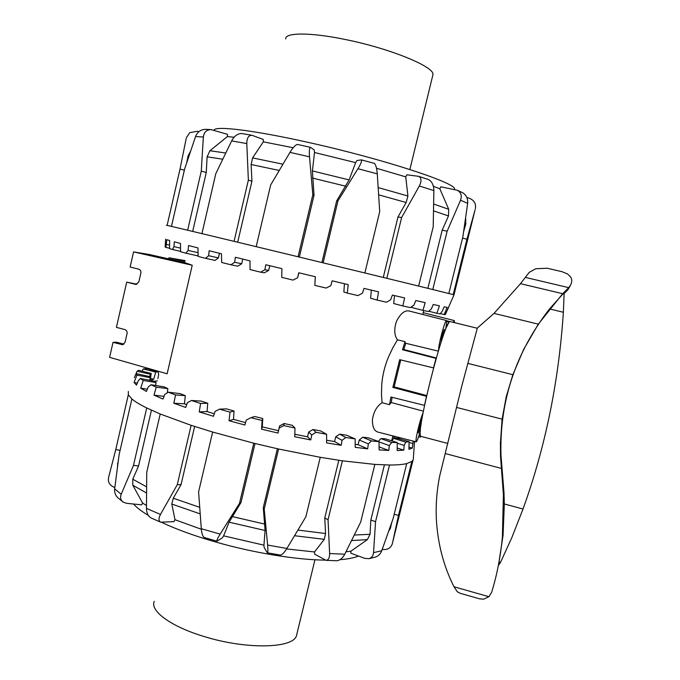 <?xml version="1.0" encoding="UTF-8"?>
<svg xmlns="http://www.w3.org/2000/svg" width="680" height="680" viewBox="0 0 680 680"><rect width="100%" height="100%" fill="white"/><g stroke="black" fill="none" stroke-linecap="round" stroke-linejoin="round"><path stroke-width="1.02" d="M448.604 323.272L448.919 321.997L446.683 321.427M420.673 435.888L420.359 437.146L420.036 435.166L419.169 434.936M453.262 322.346L454.317 320.594L454.418 322.635M420.452 430.618C418.396 437.758 416.967 441.507 416.177 441.847L377.901 432.089C374.161 430.89 372.334 426.725 372.419 419.585M416.177 441.847C415.667 441.337 416.126 437.818 417.562 431.29C419.483 423.122 421.311 416.959 423.045 412.811M436.135 358.42L402.517 349.75L405.008 341.657L405.407 343.196L438.294 351.118M372.419 419.56C373.728 411.629 376.95 406.019 382.083 402.721L381.48 394.655L381.752 384.464C382.534 375.105 384.778 365.933 388.484 356.949L392.964 347.514L397.502 339.813L405.008 341.657M420.962 425.671L418.48 432.999C417.707 433.168 420.911 420.546 421.719 420.214M440.997 342.329L441.991 335.962L444.236 329.426L443.147 336.149M397.502 339.813C394.238 335.393 393.881 329.248 396.449 321.368C400.384 313.709 404.532 310.233 408.892 310.938L446.454 320.51C445.613 320.892 444.125 324.955 441.983 332.716C439.798 341.105 438.642 346.987 438.515 350.37M184.637 262.574L192.227 265.251L167.135 373.796L109.607 357.34L113.016 342.363L116.442 342.201L123.904 344.139M168.657 258.885L168.92 257.762L185.088 260.618M192.227 265.251L133.586 251.889L130.135 267.036L138.712 269.178C140.411 269.798 141.134 271.048 140.887 272.926L138.814 282.022L135.77 284.401L126.701 282.157L116.424 327.352L125.264 329.681L126.76 330.981L127.169 332.988L125.052 342.354L122.51 344.683L113.016 342.363M126.701 282.157L136.986 284.206M168.92 257.762L184.9 261.4M405.773 343.281L403.793 349.512L402.517 349.75M436.271 357.969L403.793 349.512M133.586 251.889L149.489 254.532L184.645 262.505M435.999 358.471L433.525 367.812M424.541 405.238L426.488 396.219M420.036 435.166L420.368 433.832M448.919 321.997L447.032 326.281M445.315 330.327C446.573 324.267 446.956 320.994 446.454 320.51M392.113 397.307L391.247 402.526M424.388 405.339L390.915 397.01L389.529 404.676L382.083 402.721M423.359 411.162L391.127 402.5L389.529 404.676M433.389 367.863L399.678 359.669L392.87 387.413L394.145 386.894L400.75 359.933M426.343 396.304L392.87 387.413M426.64 395.513L394.145 386.894M450.058 321.657L446.624 320.773M420.359 437.146L418.591 436.696M447.372 324.929L446.369 324.675M211.131 129.617L205.505 129.328C200.744 129.514 197.429 131.911 195.551 136.519L203.362 137.02C203.992 132.141 206.584 129.676 211.131 129.625L227.536 134.343L227.375 136.569L234.09 137.267M251.982 135.286L241.808 133.543C237.787 133.441 234.396 135.889 231.65 140.896L246.806 143.573C246.84 138.006 248.565 135.244 251.974 135.294L263.262 139.434L263.347 141.822L293.173 147.756M214.055 130.322C214.021 125.451 253.47 130.067 309.281 142.63C383.512 159.078 456.305 183.056 454.597 189.057L454.623 189.499M165.631 239.156L165.155 247.044L165.92 247.401L166.787 239.691L169.651 240.533L169.532 248.6L172.567 249.5L173.969 246.627L174.301 241.8L180.498 243.44L180.566 251.736L185.869 253.181L188.105 250.427L188.538 245.514L197.965 247.919L198.135 256.411L205.572 258.341L208.599 255.714L209.177 250.742L221.484 253.819L221.654 262.454L230.911 264.792L234.634 262.267L235.382 257.269L249.985 260.865L250.036 269.569L260.627 272.187L264.877 269.748L265.837 264.75L281.911 268.668L281.724 277.363L293.021 280.109L297.602 277.729L298.775 272.765L315.333 276.76L314.815 285.37L315.308 276.751M276.726 251.617L256.181 246.661L270.674 184.96L289.952 152.388L309.51 156.808C309.085 150.883 309.425 147.73 310.514 147.364L314.287 150.017L314.5 152.499L312.409 170.909L314.015 195.347L312.825 194.726L298.078 256.776L276.726 251.617M246.806 143.573L248.361 180.106L234.073 241.34L256.181 246.661M234.073 241.34L201.934 233.631L215.823 173.612L231.65 140.896M203.362 137.02L201.28 171.096L187.663 230.223L201.934 233.631M187.663 230.223L171.462 226.389L184.62 169.014L195.551 136.519M186.158 138.703L180.013 169.09L167.119 225.394L171.462 226.389M167.119 225.394L166.379 225.267M198.101 255.008L197.336 255.774L185.869 253.181M219.47 253.317L218.407 257.899L215.05 260.423L205.572 258.341M242.769 259.089L241.68 263.755L237.745 266.195L230.911 264.792M269.764 265.71L268.651 270.427L264.316 272.808L260.627 272.187M298.945 272.799L297.602 277.729M314.815 285.37L326.128 288.074L330.803 285.71L332.18 280.806L348.211 284.639L347.284 293.097L343.859 292L344.437 283.738M347.284 293.097L357.918 295.596L362.44 293.207L364.004 288.397L378.548 291.83L377.171 300.075L370.634 298.256L371.339 290.13M377.171 300.075L386.512 302.226L390.66 299.786L392.377 295.077L404.634 297.942L402.798 305.932L393.652 303.518L394.545 295.587M402.798 305.932L410.38 307.624L413.975 305.099L415.795 300.517L425.195 302.659L422.943 310.377L411.817 307.53L411.961 306.527M474.852 210.69L453.993 294.848L453.203 294.635L466.947 239.181L475.09 209.788M433.874 190.604C433.704 184.969 431.859 181.262 428.349 179.494L418.582 176.316C421.524 177.862 421.77 181.084 419.322 185.988L433.874 190.604L433.211 226.754L418.642 286.076L386.818 278.307L401.608 217.575L419.322 185.988M383.274 277.449L397.978 216.963L406.173 202.521L407.906 196.001L405.73 176.859L406.87 174.794L418.582 176.324M377.273 173.859C376.762 167.892 375.743 164.381 374.195 163.327L361.386 159.885C362.134 160.726 360.995 163.668 357.952 168.725L377.273 173.859L379.712 211.616L364.871 272.969L323.136 262.846L337.96 200.872L357.952 168.725M321.912 262.548L336.659 200.889L349.103 179.919L355.657 162.631L356.957 160.531L361.386 159.894M310.514 147.356L297.534 144.441C295.639 144.644 293.114 147.288 289.952 152.388M309.51 156.808L312.825 194.726M186.345 137.836L189.788 132.634L197.362 131.299L198.892 131.682M466.896 197.582L468.698 198.007C474.037 199.937 476.255 203.532 475.354 208.794M467.662 203.362C468.069 198.679 466.387 195.118 462.613 192.703L457.351 190.256C461.065 192.44 462.128 195.755 460.538 200.209L467.662 203.362L462.833 236.988L448.834 293.522L432.769 289.544L447.151 231.191L460.538 200.209M427.873 288.337L442.204 230.137L448.469 215.942L448.706 209.295L439.866 188.836L440.725 186.796L457.351 190.264M184.356 170.179L180.013 169.09M190.374 151.606L188.029 155.992L186.762 162.452M227.375 136.569L209.941 150.739L207.102 156.808L206.269 172.474L201.28 171.096M206.269 172.474L192.678 231.412M263.347 141.822L252.577 157.887L251.141 164.526L251.94 181.254L248.361 180.106M251.94 181.254L237.694 242.207M314.015 195.347L299.344 257.082M422.943 310.377L428.434 311.55L431.358 308.924L433.228 304.47L439.45 305.83L436.84 313.267L440.104 313.888L442.281 311.159L444.159 306.825L447.125 307.394L444.21 314.56L440.334 313.599M436.84 313.267L428.782 311.245M234.634 262.267L241.68 263.755M208.599 255.714L218.407 257.899M188.105 250.427L198.058 252.705M173.969 246.627L180.531 248.157M180.557 251.353L172.567 249.5M166.523 244.417L169.583 245.14M169.541 248.251L165.92 247.401M444.21 314.56L445.247 314.636L448.511 307.581M264.877 269.748L268.651 270.427M448.834 293.522L453.203 294.635M418.642 286.076L432.769 289.544M364.871 272.969L386.818 278.307M298.078 256.776L323.136 262.846M465.562 218.62L465.808 224.009L463.658 231.574M462.544 238.136L466.947 239.181M442.204 230.137L447.151 231.191M397.978 216.963L401.608 217.575M336.659 200.889L337.96 200.872M314.5 152.499L355.657 162.631M376.507 168.266L405.73 176.859M433.347 186.244L439.866 188.836M374.875 557.251L375.819 556.954C378.615 555.798 380.596 553.724 381.752 550.749L373.541 552.644C373.218 555.807 371.697 557.812 368.968 558.671L364.735 558.356L350.803 553.188L350.957 551.165L345.975 551.837M326.051 560.328L336.558 560.754C339.839 560.456 342.575 558.271 344.769 554.217L329.622 553.52C329.664 557.812 328.474 560.082 326.051 560.32L314.636 554.149L314.551 551.956L286.586 548.947M280.296 555.067C282.013 554.939 284.206 552.738 286.883 548.471L267.623 545.071C268.039 549.924 267.937 552.5 267.317 552.789L264.154 547.494L263.933 545.156L223.609 535.848L222.351 537.846L216.988 541.187C216.512 540.659 217.566 538.305 220.15 534.115L201.297 528.717C201.764 533.749 202.768 536.69 204.297 537.54L216.98 541.195M358.522 556.053C354.118 557.855 347.93 559.079 339.94 559.708M325.057 560.116C296.089 559.844 252.85 552.772 214.829 541.764C194.046 535.738 176.358 529.295 161.763 522.427M414.562 441.439L414.111 446.445L414.418 441.405M413.185 441.09L412.275 448.094L408.901 449.318L409.113 441.626L405.756 442.136L404.192 445.417L403.784 450.151L397.188 450.525L397.222 442.552L391.671 442.459L389.317 445.604L388.807 450.449L379.108 449.896L379.041 441.668L371.442 440.929L368.322 443.912L367.676 448.842L355.215 447.338L355.147 438.889L345.814 437.504L342.04 440.317L341.232 445.306L326.587 442.884L326.621 434.282L316.03 432.31L311.754 434.945L310.76 439.96L294.746 436.721L294.993 428.034L283.747 425.578L279.174 428.051L277.984 433.058L261.562 429.19L262.115 420.503L250.903 417.707L246.27 420.045L244.894 425L229.066 420.741L233.503 419.39L245.548 422.646M201.297 528.717L198.594 491.887L212.644 432.046L253.784 443.207L239.487 503.37L220.15 534.115M267.623 545.071L264.214 509.108L278.587 449.021L253.784 443.207M278.587 449.021L320.263 457.3L305.864 516.8L286.883 548.471M329.622 553.52L328.041 519.741L342.388 460.819L320.263 457.3M342.388 460.819L374.85 464.406L360.714 522.002L344.769 554.217M373.541 552.644L375.547 521.679L389.521 465.01L374.85 464.406M389.521 465.01C397.01 465.026 402.747 464.559 406.733 463.59L393.133 518.551L381.752 550.749M382.219 549.448C387.541 550.027 390.915 548.08 392.36 543.626L398.488 515.414L411.85 461.482L406.733 463.59M411.85 461.482L413.227 459.825L413.372 457.827M399.653 438.983L400.137 437.758M409.113 441.626L396.134 437.996L393.626 438.353L405.756 442.136M391.969 440.904L393.626 438.353M397.222 442.552L384.965 438.71L380.876 438.617L391.671 442.459M378.301 441.405L380.876 438.617M379.041 441.668L368.203 437.784L362.67 437.231L371.442 440.929M355.19 444.38L358.105 444.712L359.244 440.045L362.67 437.231M355.147 438.889L346.443 435.175L339.685 434.163L345.814 437.504M326.604 440.258L334.569 441.55L335.716 436.815L339.685 434.163M326.621 434.282L320.662 430.95L313.021 429.522L316.03 432.31M294.814 434.256L307.53 436.806L308.686 432.021L313.021 429.522M294.993 428.034L292.23 425.298L284.129 423.521L283.747 425.578M262.115 420.503L262.769 418.514L262.284 426.896L278.486 430.703L279.633 425.892L284.129 423.521M262.769 418.514L254.702 416.5L250.903 417.707M229.066 420.741L230.001 412.139L234.039 411.009L233.503 419.39M234.039 411.009L226.474 408.867L219.512 409.164L215.058 411.417L213.511 416.287L199.24 411.901L200.6 403.452L207.731 403.223L207.069 411.545L214.302 413.797M207.731 403.223L201.101 401.089L191.454 400.495L187.399 402.688L185.716 407.456L173.799 403.214L175.593 394.978L185.3 395.624L184.45 403.826L186.711 404.651M185.3 395.624L179.953 393.618L168.266 392.207L164.79 394.392L163.013 399.024L154.02 395.156L156.221 387.183L167.85 388.62L167.297 392.81M167.85 388.62L164.016 386.844L151.028 384.744L148.249 386.954L146.43 391.459L140.683 388.152L143.242 380.469L156.077 382.559L155.593 385.475M156.077 382.559L153.875 381.089L140.327 378.462L138.312 380.74L136.493 385.101L134.062 382.491L136.918 375.096L150.246 377.697L149.719 380.281M150.246 377.697L149.677 376.584L136.255 373.6L134.3 377.68M135.142 375.717L137.079 371.246L150.255 374.187L149.668 376.584M150.255 374.187L151.24 373.464L138.55 370.294L137.079 371.246M142.205 371.203L143.25 368.976L155.728 372.096L153.714 379.236L150.186 380.332L151.24 373.464M155.728 372.096L158.117 371.773L146.633 368.56L143.25 368.976M154.181 381.31L157.344 380.885M151.428 410.193L138.558 465.978L132.779 479.23L132.804 485.231L142.562 502.962L141.772 504.849L126.658 503.327L123.08 502.069C120.598 500.089 119.969 497.479 121.193 494.241L114.665 488.894C114.325 492.49 115.413 495.465 117.946 497.819M114.665 488.894L119.102 454.716L131.886 398.956C135.014 401.616 139.953 404.617 146.719 407.957L133.493 465.366L121.193 494.241M146.464 508.385C146.617 513.128 148.172 516.324 151.13 517.99L160.752 522.206C158.542 520.948 158.448 518.364 160.471 514.446L146.464 508.385L146.744 472.252L160.216 414.001L191.131 425.323L177.268 484.712L160.471 514.446M194.642 426.471L181.058 484.602L173.264 498.227L171.802 504.033L174.998 519.724L173.927 521.654L160.752 522.197M114.835 487.492C111.078 486.2 108.919 483.854 108.358 480.462L108.502 477.776L115.787 449.514L128.325 394.774L128.325 391.433M394.179 514.318L398.488 515.414M388.926 530.697L390.286 528.615L391.705 522.707M350.957 551.165L367.361 539.623L370.039 534.302L370.838 520.021L375.547 521.679M370.838 520.021L384.404 464.908M314.551 551.956L324.292 539.333L325.575 533.528L324.768 517.99L328.041 519.741M324.768 517.99L338.801 460.3M263.933 545.156L265.089 530.502L263.287 507.662L264.214 509.108M263.287 507.662L277.38 448.749M255.025 443.513L241.009 502.486L239.487 503.37M261.562 429.19L262.284 426.896M399.798 437.673L399.449 438.923M150.612 378.462L153.714 379.236M134.062 382.491L137.317 383.112M140.683 388.152L147.339 389.215M154.02 395.156L164.042 396.329M173.799 403.214L184.45 403.826M199.24 411.901L207.069 411.545M153.62 370.515L153.875 370.005M310.76 439.96L307.53 436.806M341.232 445.306L334.569 441.55M367.676 448.842L358.105 444.712M388.807 450.449L379.083 446.921M403.784 450.151L397.205 448.069M412.275 448.094L408.96 447.16M399.151 438.838L397.358 437.053M157.862 378.641L158.686 374.459L158.117 371.773M277.984 433.058L278.486 430.703M279.174 428.051L279.633 425.892M311.754 434.945L308.686 432.021M342.04 440.317L335.716 436.815M368.322 443.912L359.244 440.045M389.317 445.604L379.041 441.923M404.192 445.417L397.222 443.233M412.624 443.488L409.088 442.502M392.768 436.356L395.361 438.124M230.001 412.139L219.512 409.164M200.6 403.452L191.454 400.495M175.593 394.978L168.266 392.207M156.221 387.183L151.028 384.744M143.242 380.469L140.327 378.462M136.918 375.096L136.255 373.6M131.886 398.956L128.325 394.774M160.216 414.001L146.719 407.957M212.644 432.046L191.131 425.323M223.609 535.848L229.075 522.172L241.009 502.486M117.41 467.092L118.294 460.513M120.088 450.432L115.787 449.514M138.558 465.978L133.493 465.366M181.058 484.602L177.268 484.712M148.266 515.338C141.508 511.309 136.595 507.535 133.535 504.016M201.339 529.252L174.998 519.724M146.464 505.588L142.562 502.962M285.694 38.956C284.835 32.377 310.811 32.24 346.111 39.669C390.813 48.714 434.596 66.886 432.964 74.587L432.659 75.837M296.973 633.675L296.463 635.758C293.123 648.439 246.398 649.706 204.399 636.608C171.062 626.696 149.736 610.887 154.267 601.358M498.474 565.386L500.446 562.521L511.81 537.676L523.013 509.014L504.331 503.965L503.064 535.27L498.474 565.386M460.377 593.36L457.266 591.727L454.002 586.772C443.564 566.083 437.673 543.465 436.339 518.917C435.702 504.067 436.883 489.456 439.9 475.09L461.975 385.313L477.351 328.041L494.02 313.395L520.489 283.679L529.176 272.408L535.806 268.727L547.255 268.243L562.105 271.719L567.604 273.998L570.486 276.87C572.611 279.846 572.084 283.373 568.913 287.47L562.692 293.7L538.305 324.148L523.625 349.469L512.865 374.688L506.269 396.584L502.112 419.161L500.412 443.02L500.531 456.314L503.404 494.521L502.41 537.081C500.497 556.903 496.91 575.306 491.657 592.28L488.945 596.7L483.539 599.207L479.544 598.825L460.377 593.36M563.618 294.032L567.86 289.748L570.265 285.855M477.292 328.253L450.245 321.623C444.745 317.585 413.993 438.914 421.132 436.424L447.925 443.488M549.55 308.941L563.371 312.264L564.111 294.151L562.989 293.887L549.55 308.941C515.619 352.537 499.435 401.285 500.981 455.175L503.982 492.49L504.331 503.965M563.371 312.264C558.739 381.888 545.284 447.474 523.013 509.014M121.524 344.607L123.224 344.513M135.26 284.325L136.144 284.401M464.899 223.219L465.808 224.009M188.029 155.992L188.998 155.728M207.102 156.808L222.717 159.205M225.718 153.017L209.941 150.739M251.141 164.526L279.233 170.451M282.931 164.203L252.577 157.887M312.477 178.058L345.805 186.226M349.103 179.919L312.409 170.909M378.658 194.82L406.173 202.521M407.906 196.001L378.182 187.578M433.568 210.868L448.469 215.942M448.706 209.295L433.687 204.025M390.762 527.17L389.793 528.215M370.039 534.302L354.339 535.033M351.611 540.54L367.361 539.623M325.575 533.528L297.942 530.077M294.55 535.729L324.292 539.333M264.868 524.135L232.135 516.553M229.075 522.172L265.089 530.502M199.691 507.314L173.264 498.227M171.802 504.033L200.175 513.885M146.557 486.82L132.779 479.23M132.804 485.231L146.514 492.991M117.742 464.644L117.478 463.615M499.154 562.156L500.446 562.521M520.489 283.679L562.692 293.7M525.308 277.38L568.726 287.649M494.02 313.395L538.305 324.148M456.612 407.43L502.112 419.161M454.002 586.772L488.945 596.7M501.772 473.416L502.282 471.929M568.913 287.47L567.86 289.748M445.366 453.585L501.279 468.401M467.831 363.383L512.865 374.688M454.317 320.594L423.224 312.681M423.742 310.548L422.781 314.475M392.878 435.906L391.671 440.81M445.893 313.361L453.993 294.848M465.545 218.73L465.927 219.81M390.303 528.615L388.977 530.562M414.205 446.258L413.227 459.825M392.76 541.875L412.981 460.3M117.946 497.828L123.08 502.069M267.317 552.798L280.296 555.075M368.968 558.679L375.819 556.962M432.964 74.587L409.878 169.498M296.463 635.758L314.95 559.767M500.981 455.175L500.531 456.314M503.99 492.49L503.404 494.521"/></g></svg>
